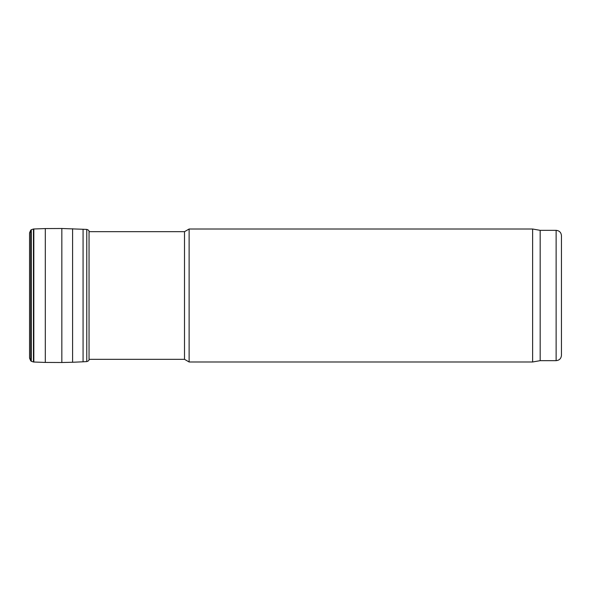 <?xml version="1.0" encoding="UTF-8"?>
<svg xmlns="http://www.w3.org/2000/svg" width="591" height="591" viewBox="0 0 591 591"><rect width="100%" height="100%" fill="white"/><g stroke="black" fill="none" stroke-linecap="round" stroke-linejoin="round"><path stroke-width="0.89" d="M556.131 230.342L556.131 360.658C559.359 360.34 561.132 358.567 561.45 355.339L561.45 235.661C561.132 232.433 559.359 230.66 556.131 230.342L540.174 230.342L532.631 229.013L189.12 229.013L189.12 361.988L532.631 361.988L532.631 229.013M556.131 360.658L540.174 360.658L540.174 230.342M189.12 361.988L184.51 359.328L184.51 231.672L189.12 229.013M29.55 232.832L29.55 358.168L30.739 360.82L30.739 230.18L29.55 232.832L29.55 358.168M89.167 231.672L89.042 231.133C88.872 230.387 88.111 229.81 86.774 229.411L61.833 228.495L45.308 228.569L33.451 229.005L31.308 229.722L31.308 361.278L30.739 360.82M33.451 229.005L33.451 361.995L31.308 361.278M33.827 228.983L33.827 362.017L33.451 361.995M45.308 228.569L45.308 362.431L33.827 362.017M61.833 228.495L61.833 362.505L45.308 362.431M72.597 228.739L72.597 362.261L61.833 362.505M83.072 229.197L83.072 361.803L72.597 362.261M86.774 229.411L86.774 361.589L83.072 361.803M89.042 231.133L89.042 359.867C88.872 360.613 88.111 361.19 86.774 361.589M540.174 360.658L532.631 361.988M184.51 231.672L89.042 231.672M184.51 359.328L89.042 359.328M31.308 229.722L30.739 230.18M89.167 359.328L89.042 359.867"/></g></svg>
